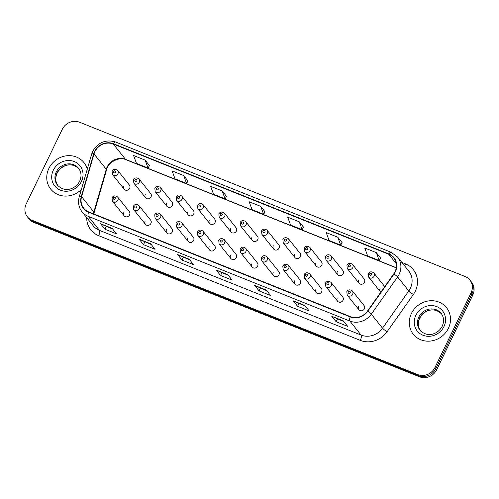 <?xml version="1.0" encoding="UTF-8"?>
<svg xmlns="http://www.w3.org/2000/svg" width="499" height="499" viewBox="0 0 499 499"><rect width="100%" height="100%" fill="white"/><g stroke="black" fill="none" stroke-linecap="round" stroke-linejoin="round"><path stroke-width="0.75" d="M145.159 221.088A3.325 3.05 -38.6 0 0 145.452 224.319A3.325 3.05 -38.6 0 0 150.935 223.402A3.325 3.05 -38.6 0 0 150.642 220.171L138.928 205.519A3.325 3.05 141.4 0 1 139.227 208.757A3.325 3.05 141.4 0 1 133.738 209.674L145.452 224.319M166.504 229.627A3.325 3.05 -38.6 0 0 166.797 232.865A3.325 3.05 -38.6 0 0 172.28 231.941A3.325 3.05 -38.6 0 0 171.987 228.71L160.273 214.065A3.325 3.05 141.4 0 1 160.566 217.296A3.325 3.05 141.4 0 1 155.083 218.213L166.797 232.865M187.849 238.173A3.325 3.05 -38.6 0 0 188.142 241.404A3.325 3.05 -38.6 0 0 193.624 240.481A3.325 3.05 -38.6 0 0 193.331 237.25L181.617 222.604A3.325 3.05 141.4 0 1 181.91 225.835A3.325 3.05 141.4 0 1 176.428 226.752L188.142 241.404M209.193 246.712A3.325 3.05 -38.6 0 0 209.486 249.943A3.325 3.05 -38.6 0 0 214.969 249.026A3.325 3.05 -38.6 0 0 214.676 245.795L202.962 231.143A3.325 3.05 141.4 0 1 203.255 234.374A3.325 3.05 141.4 0 1 197.772 235.297L209.486 249.943M230.532 255.251A3.325 3.05 -38.6 0 0 230.825 258.482A3.325 3.05 -38.6 0 0 236.314 257.565A3.325 3.05 -38.6 0 0 236.021 254.334L224.307 239.688A3.325 3.05 141.4 0 1 224.6 242.919A3.325 3.05 141.4 0 1 219.117 243.836L230.825 258.482M251.876 263.796A3.325 3.05 -38.6 0 0 252.17 267.027A3.325 3.05 -38.6 0 0 257.659 266.104A3.325 3.05 -38.6 0 0 257.365 262.873L245.651 248.228A3.325 3.05 141.4 0 1 245.945 251.459A3.325 3.05 141.4 0 1 240.462 252.375L252.17 267.027M273.221 272.335A3.325 3.05 -38.6 0 0 273.514 275.567A3.325 3.05 -38.6 0 0 279.003 274.65A3.325 3.05 -38.6 0 0 278.71 271.412L266.996 256.767A3.325 3.05 141.4 0 1 267.289 259.998A3.325 3.05 141.4 0 1 261.8 260.921L273.514 275.567M294.566 280.875A3.325 3.05 -38.6 0 0 294.859 284.106A3.325 3.05 -38.6 0 0 300.348 283.189A3.325 3.05 -38.6 0 0 300.049 279.958L288.341 265.306A3.325 3.05 141.4 0 1 288.634 268.537A3.325 3.05 141.4 0 1 283.145 269.46L294.859 284.106M315.911 289.414A3.325 3.05 -38.6 0 0 316.204 292.645A3.325 3.05 -38.6 0 0 321.687 291.728A3.325 3.05 -38.6 0 0 321.393 288.497L309.679 273.851A3.325 3.05 141.4 0 1 309.979 277.082A3.325 3.05 141.4 0 1 304.49 277.999L316.204 292.645M337.255 297.959A3.325 3.05 -38.6 0 0 337.549 301.19A3.325 3.05 -38.6 0 0 343.031 300.267A3.325 3.05 -38.6 0 0 342.738 297.036L331.024 282.39A3.325 3.05 141.4 0 1 331.317 285.621A3.325 3.05 141.4 0 1 325.835 286.538L337.549 301.19M358.6 306.498A3.325 3.05 -38.6 0 0 358.893 309.729A3.325 3.05 -38.6 0 0 364.376 308.812A3.325 3.05 -38.6 0 0 364.083 305.575L352.369 290.929A3.325 3.05 141.4 0 1 352.662 294.161A3.325 3.05 141.4 0 1 347.179 295.084L358.893 309.729M123.814 212.549A3.325 3.05 -38.6 0 0 124.108 215.78A3.325 3.05 -38.6 0 0 129.597 214.863A3.325 3.05 -38.6 0 0 129.297 211.632L117.589 196.98A3.325 3.05 141.4 0 1 117.883 200.211A3.325 3.05 141.4 0 1 112.394 201.134L124.108 215.78M145.259 194.541A3.325 3.05 -38.6 0 0 145.552 197.772A3.325 3.05 -38.6 0 0 151.035 196.849A3.325 3.05 -38.6 0 0 150.742 193.618L139.028 178.973A3.325 3.05 141.4 0 1 139.321 182.204A3.325 3.05 141.4 0 1 133.838 183.121L133.476 179.696C134.799 177.569 136.651 177.326 139.028 178.973M166.604 203.081A3.325 3.05 -38.6 0 0 166.897 206.312A3.325 3.05 -38.6 0 0 172.38 205.395A3.325 3.05 -38.6 0 0 172.086 202.157L160.372 187.512A3.325 3.05 141.4 0 1 160.666 190.743A3.325 3.05 141.4 0 1 155.183 191.666L154.821 188.235C156.143 186.108 157.996 185.865 160.372 187.512M187.942 211.62A3.325 3.05 -38.6 0 0 188.242 214.851A3.325 3.05 -38.6 0 0 193.724 213.934A3.325 3.05 -38.6 0 0 193.431 210.703L181.717 196.051A3.325 3.05 141.4 0 1 182.01 199.282A3.325 3.05 141.4 0 1 176.527 200.205L176.166 196.781C177.488 194.647 179.341 194.404 181.717 196.051M209.287 220.159A3.325 3.05 -38.6 0 0 209.58 223.396A3.325 3.05 -38.6 0 0 215.069 222.473A3.325 3.05 -38.6 0 0 214.776 219.242L203.062 204.596A3.325 3.05 141.4 0 1 203.355 207.827A3.325 3.05 141.4 0 1 197.872 208.744L197.51 205.32C198.833 203.187 200.685 202.95 203.062 204.596M230.632 228.704A3.325 3.05 -38.6 0 0 230.925 231.935A3.325 3.05 -38.6 0 0 236.414 231.012A3.325 3.05 -38.6 0 0 236.121 227.781L224.407 213.135A3.325 3.05 141.4 0 1 224.7 216.366A3.325 3.05 141.4 0 1 219.211 217.283L218.849 213.859C220.178 211.732 222.024 211.489 224.407 213.135M251.976 237.243A3.325 3.05 -38.6 0 0 252.269 240.474A3.325 3.05 -38.6 0 0 257.758 239.557A3.325 3.05 -38.6 0 0 257.459 236.326L245.751 221.675A3.325 3.05 141.4 0 1 246.044 224.906A3.325 3.05 141.4 0 1 240.555 225.829L240.194 222.404C241.522 220.271 243.369 220.028 245.751 221.675M273.321 245.782A3.325 3.05 -38.6 0 0 273.614 249.013A3.325 3.05 -38.6 0 0 279.097 248.097A3.325 3.05 -38.6 0 0 278.804 244.866L267.096 230.214A3.325 3.05 141.4 0 1 267.389 233.451A3.325 3.05 141.4 0 1 261.9 234.368L261.538 230.943C262.861 228.81 264.713 228.567 267.096 230.214M294.666 254.322A3.325 3.05 -38.6 0 0 294.959 257.559A3.325 3.05 -38.6 0 0 300.442 256.636A3.325 3.05 -38.6 0 0 300.149 253.405L288.434 238.759A3.325 3.05 141.4 0 1 288.734 241.99A3.325 3.05 141.4 0 1 283.245 242.907L282.883 239.483C284.205 237.356 286.058 237.112 288.434 238.759M316.01 262.867A3.325 3.05 -38.6 0 0 316.304 266.098A3.325 3.05 -38.6 0 0 321.786 265.175A3.325 3.05 -38.6 0 0 321.493 261.944L309.779 247.298A3.325 3.05 141.4 0 1 310.072 250.529A3.325 3.05 141.4 0 1 304.59 251.452L304.228 248.022C305.55 245.895 307.403 245.651 309.779 247.298M337.355 271.406A3.325 3.05 -38.6 0 0 337.648 274.637A3.325 3.05 -38.6 0 0 343.131 273.72A3.325 3.05 -38.6 0 0 342.838 270.489L331.124 255.837A3.325 3.05 141.4 0 1 331.417 259.068A3.325 3.05 141.4 0 1 325.934 259.991L325.573 256.567C326.895 254.434 328.747 254.191 331.124 255.837M358.694 279.945A3.325 3.05 -38.6 0 0 358.993 283.176A3.325 3.05 -38.6 0 0 364.476 282.259A3.325 3.05 -38.6 0 0 364.183 279.028L352.469 264.383A3.325 3.05 141.4 0 1 352.762 267.614A3.325 3.05 141.4 0 1 347.279 268.531L346.917 265.106C348.24 262.973 350.092 262.736 352.469 264.383M380.038 288.491A3.325 3.05 -38.6 0 0 380.818 292.196M123.914 185.996A3.325 3.05 -38.6 0 0 124.207 189.227A3.325 3.05 -38.6 0 0 129.69 188.31A3.325 3.05 -38.6 0 0 129.397 185.079L117.683 170.433A3.325 3.05 141.4 0 1 117.976 173.664A3.325 3.05 141.4 0 1 112.493 174.581L112.132 171.157C113.454 169.024 115.306 168.787 117.683 170.433M48.865 168.469A21.27 19.536 -38.6 0 0 50.742 189.152A21.27 19.536 -38.6 0 0 81.374 189.514A21.27 19.536 -38.6 0 1 50.742 189.152A21.27 19.536 -38.6 0 1 48.865 168.469A21.27 19.536 -38.6 0 1 83.969 162.587A21.27 19.536 -38.6 0 0 48.865 168.469M411.401 313.54A21.27 19.536 -38.6 0 0 413.278 334.224A21.27 19.536 -38.6 0 0 448.389 328.342A21.27 19.536 -38.6 0 0 446.505 307.658A21.27 19.536 -38.6 0 0 411.401 313.54A21.27 19.536 -38.6 0 0 413.278 334.224A21.27 19.536 -38.6 0 0 448.389 328.342A21.27 19.536 -38.6 0 0 446.505 307.658A21.27 19.536 -38.6 0 0 411.401 313.54M94.879 151.652A14.178 13.024 141.4 0 1 113.273 144.03L388.74 254.259A14.178 13.024 141.4 0 1 393.748 257.958A14.178 13.024 141.4 0 1 393.761 273.851L367.489 311.089A14.178 13.024 141.4 0 1 350.335 316.603L88.728 211.919A14.178 13.024 141.4 0 1 83.72 208.22A14.178 13.024 141.4 0 1 81.599 196.687L94.012 153.904A14.178 13.024 141.4 0 1 94.879 151.652M94.567 151.528A14.533 13.348 -38.6 0 0 93.681 153.835L81.268 196.618A14.533 13.348 -38.6 0 0 88.573 212.231L350.186 316.915A14.533 13.348 -38.6 0 0 367.769 311.264L394.042 274.026A14.533 13.348 -38.6 0 0 388.896 253.947L113.423 143.718A14.533 13.348 -38.6 0 0 94.567 151.528M27.401 216.809L29.148 219.005A13.292 12.213 -38.6 0 0 33.845 222.467L419.503 376.789A13.292 12.213 -38.6 0 0 436.75 369.647L472.778 295.115L471.898 294.023A13.292 12.213 -38.6 0 0 470.725 281.093A13.292 12.213 -38.6 0 1 471.898 294.023L435.87 368.549L471.898 294.023L471.025 292.925A13.292 12.213 -38.6 0 0 469.852 279.995A13.292 12.213 -38.6 0 0 465.155 276.533L79.497 122.211A13.292 12.213 -38.6 0 0 62.25 129.353L26.222 203.885A13.292 12.213 -38.6 0 0 27.401 216.809A13.292 12.213 -38.6 0 0 32.092 220.277L417.75 374.599A13.292 12.213 -38.6 0 0 434.997 367.457L471.025 292.925M419.503 376.789L418.624 375.691A13.292 12.213 -38.6 0 0 435.87 368.549A13.292 12.213 -38.6 0 1 418.624 375.691L32.971 221.369L418.624 375.691L417.75 374.599M28.275 217.907A13.292 12.213 -38.6 0 0 32.971 221.369A13.292 12.213 -38.6 0 1 28.275 217.907M380.618 258.077L376.296 252.625L364.738 247.997L367.663 255.912L379.221 260.54L380.631 258.045M342.089 242.657L337.773 237.206L326.215 232.584L329.134 240.493L340.692 245.121L342.108 242.626M303.56 227.245L299.244 221.793L287.686 217.165L290.605 225.08L302.163 229.702L303.579 227.213M149.457 165.574L145.134 160.123L133.576 155.501L136.495 163.41L148.053 168.038L149.469 165.543M187.98 180.994L183.663 175.542L172.105 170.914L175.024 178.829L186.582 183.457L187.998 180.962M226.509 196.406L222.192 190.955L210.634 186.333L213.553 194.248L225.111 198.87L226.527 196.375M265.038 211.826L260.715 206.374L249.157 201.746L252.076 209.661L263.634 214.289L265.05 211.794M87.288 169.117A21.27 19.536 -38.6 0 0 83.969 162.587A21.27 19.536 -38.6 0 1 87.288 169.117M304.777 305.457L309.155 310.933L297.597 306.311L293.219 300.835L304.777 305.457M343.306 320.876L347.684 326.352L336.126 321.724L331.748 316.254L343.306 320.876M189.196 259.212L193.575 264.688L182.016 260.06L177.638 254.584L189.196 259.212M150.667 243.793L155.046 249.269L143.487 244.641L139.109 239.171L150.667 243.793M112.144 228.374L116.523 233.85L104.965 229.228L100.586 223.752L112.144 228.374M266.248 290.044L270.626 295.52L259.068 290.892L254.69 285.416L266.248 290.044M227.725 274.625L232.104 280.101L220.546 275.479L216.167 270.003L227.725 274.625M220.546 275.479L221.855 272.76M228.286 275.329L216.341 270.146A3.543 1.241 -68.2 0 1 216.167 270.003M259.068 290.892L260.384 288.173M266.809 290.742L254.864 285.559A3.543 1.241 -68.2 0 1 254.69 285.416M104.965 229.228L106.275 226.509M112.705 229.078L100.761 223.895A3.543 1.241 -68.2 0 1 100.586 223.752M143.487 244.641L144.804 241.921M151.228 244.498L139.283 239.308A3.543 1.241 -68.2 0 1 139.109 239.171M182.016 260.06L183.333 257.341M189.757 259.91L177.812 254.727A3.543 1.241 -68.2 0 1 177.638 254.584M336.126 321.724L337.436 319.004M343.867 321.581L331.922 316.391A3.543 1.241 -68.2 0 1 331.748 316.254M297.597 306.311L298.913 303.592M305.338 306.161L293.393 300.978A3.543 1.241 -68.2 0 1 293.219 300.835M260.715 206.374L263.634 214.289M222.192 190.955L225.111 198.87M183.663 175.542L186.582 183.457M145.134 160.123L148.053 168.038M299.244 221.793L302.163 229.702M337.773 237.206L340.692 245.121M376.296 252.625L379.221 260.54M472.778 295.115A13.292 12.213 -38.6 0 0 471.599 282.191L469.852 279.995M113.273 144.03L125.536 159.362A14.178 13.024 -38.6 0 0 107.135 166.984A14.178 13.024 -38.6 0 0 106.268 169.236L93.862 212.019A14.178 13.024 -38.6 0 0 93.463 213.815M401.882 262.449L405.512 263.902A4.429 1.553 -68.2 0 1 404.44 265.649M405.512 263.902A22.156 20.353 141.4 0 1 415.293 291.223A22.156 20.353 141.4 0 1 413.353 294.51L387.081 331.748A22.156 20.353 141.4 0 1 360.278 340.362L98.665 235.684A22.156 20.353 141.4 0 1 86.676 217.601M394.042 274.026A4.429 0.53 35.2 0 1 397.584 276.926L408.793 290.942A17.727 16.28 -38.6 0 0 410.346 288.31A17.727 16.28 -38.6 0 0 408.781 271.076L397.566 257.06A17.727 16.28 141.4 0 1 397.584 276.926L371.312 314.164A17.727 16.28 141.4 0 1 349.868 321.057L88.261 216.373A4.429 1.553 -68.2 0 1 88.573 212.231M388.896 253.947A4.429 1.553 -68.2 0 1 391.06 252.244L115.593 142.015C105.769 139.165 98.141 142.277 92.708 151.347L91.629 154.154A4.429 1.067 16.2 0 1 93.681 153.835M350.186 316.915A4.429 1.553 111.8 0 0 349.868 321.057L361.076 335.072A17.727 16.28 -38.6 0 0 382.521 328.18L408.793 290.942A4.429 0.53 -144.8 0 0 413.353 294.51M367.769 311.264A4.429 0.53 35.2 0 1 371.312 314.164L382.521 328.18A4.429 0.53 -144.8 0 0 387.081 331.748M91.629 154.154L79.216 196.937A4.429 1.067 16.2 0 1 81.268 196.618M98.665 235.684A4.429 1.553 -68.2 0 0 99.469 230.388L88.261 216.373A17.727 16.28 141.4 0 1 81.998 211.751L93.207 225.766A17.727 16.28 -38.6 0 0 99.469 230.388L361.076 335.072A4.429 1.553 -68.2 0 1 360.278 340.362M115.593 142.015A4.429 1.553 111.8 0 0 113.423 143.718M32.092 220.277L33.845 222.467M434.997 367.457L436.75 369.647M388.74 254.259L396.256 263.653M396.262 267.695L125.536 159.362A7.978 2.801 -68.2 0 0 125.985 159.711C119.323 156.493 108.451 161.801 106.512 169.953A7.978 1.921 -163.8 0 0 106.268 169.236L94.012 153.904M81.599 196.687L93.862 212.019A7.978 1.921 -163.8 0 1 94.099 212.736L93.806 213.952M227.806 274.731L216.341 270.146M189.283 259.318L177.812 254.727M150.754 243.899L139.283 239.308M112.225 228.48L100.761 223.895M266.335 290.15L254.864 285.559M304.864 305.569L293.393 300.978M343.387 320.982L331.922 316.391M113.579 171.438A1.11 1.017 -38.6 0 0 114.065 172.804A1.11 1.017 -38.6 0 0 115.506 172.205A1.11 1.017 -38.6 0 0 115.013 170.839A1.11 1.017 -38.6 0 0 113.579 171.438M115.406 198.758A1.11 1.017 -38.6 0 0 114.92 197.392A1.11 1.017 -38.6 0 0 113.479 197.984A1.11 1.017 -38.6 0 0 113.972 199.351A1.11 1.017 -38.6 0 0 115.406 198.758M78.929 168.743A13.504 12.406 -38.6 0 0 57.036 172.947A13.504 12.406 -38.6 0 0 57.853 185.591M56.268 171.993A13.504 12.406 -38.6 0 0 57.46 185.129C65.294 193.331 75.879 188.684 79.672 181.156C81.761 176.303 81.387 171.999 78.561 168.257A13.504 12.406 -38.6 0 0 56.268 171.993M81.412 181.493A16.168 14.845 -38.6 0 0 74.27 161.557A16.168 14.845 -38.6 0 0 53.299 170.246A16.168 14.845 -38.6 0 0 60.435 190.181A16.168 14.845 -38.6 0 0 81.412 181.493M134.923 179.977A1.11 1.017 -38.6 0 0 135.41 181.343A1.11 1.017 -38.6 0 0 136.851 180.75A1.11 1.017 -38.6 0 0 136.358 179.384A1.11 1.017 -38.6 0 0 134.923 179.977M156.268 188.516A1.11 1.017 -38.6 0 0 156.755 189.882A1.11 1.017 -38.6 0 0 158.195 189.289A1.11 1.017 -38.6 0 0 157.703 187.923A1.11 1.017 -38.6 0 0 156.268 188.516M177.613 197.061A1.11 1.017 -38.6 0 0 178.099 198.427A1.11 1.017 -38.6 0 0 179.54 197.829A1.11 1.017 -38.6 0 0 179.047 196.463A1.11 1.017 -38.6 0 0 177.613 197.061M198.958 205.6A1.11 1.017 -38.6 0 0 199.444 206.966A1.11 1.017 -38.6 0 0 200.879 206.368A1.11 1.017 -38.6 0 0 200.392 205.002A1.11 1.017 -38.6 0 0 198.958 205.6M136.751 207.297A1.11 1.017 -38.6 0 0 136.264 205.931A1.11 1.017 -38.6 0 0 134.824 206.53A1.11 1.017 -38.6 0 0 135.316 207.896A1.11 1.017 -38.6 0 0 136.751 207.297M158.096 215.842A1.11 1.017 -38.6 0 0 157.603 214.476A1.11 1.017 -38.6 0 0 156.168 215.069A1.11 1.017 -38.6 0 0 156.655 216.435A1.11 1.017 -38.6 0 0 158.096 215.842M179.44 224.382A1.11 1.017 -38.6 0 0 178.948 223.016A1.11 1.017 -38.6 0 0 177.513 223.608A1.11 1.017 -38.6 0 0 178 224.974A1.11 1.017 -38.6 0 0 179.44 224.382M441.465 313.809A13.504 12.406 -38.6 0 0 419.572 318.019A13.504 12.406 -38.6 0 0 420.395 330.662M418.804 317.065A13.504 12.406 -38.6 0 0 420.002 330.195C427.83 338.403 438.421 333.75 442.214 326.227C444.297 321.368 443.929 317.071 441.097 313.328A13.504 12.406 -38.6 0 0 418.804 317.065M443.948 326.564A16.168 14.845 -38.6 0 0 436.812 306.629A16.168 14.845 -38.6 0 0 415.842 315.318A16.168 14.845 -38.6 0 0 422.977 335.247A16.168 14.845 -38.6 0 0 443.948 326.564M220.296 214.14A1.11 1.017 -38.6 0 0 220.789 215.506A1.11 1.017 -38.6 0 0 222.223 214.913A1.11 1.017 -38.6 0 0 221.737 213.547A1.11 1.017 -38.6 0 0 220.296 214.14M241.641 222.679A1.11 1.017 -38.6 0 0 242.134 224.045A1.11 1.017 -38.6 0 0 243.568 223.452A1.11 1.017 -38.6 0 0 243.082 222.086A1.11 1.017 -38.6 0 0 241.641 222.679M262.985 231.224A1.11 1.017 -38.6 0 0 263.478 232.59A1.11 1.017 -38.6 0 0 264.913 231.991A1.11 1.017 -38.6 0 0 264.426 230.625A1.11 1.017 -38.6 0 0 262.985 231.224M200.785 232.921A1.11 1.017 -38.6 0 0 200.292 231.555A1.11 1.017 -38.6 0 0 198.858 232.147A1.11 1.017 -38.6 0 0 199.344 233.513A1.11 1.017 -38.6 0 0 200.785 232.921M222.124 241.46A1.11 1.017 -38.6 0 0 221.637 240.094A1.11 1.017 -38.6 0 0 220.202 240.693A1.11 1.017 -38.6 0 0 220.689 242.059A1.11 1.017 -38.6 0 0 222.124 241.46M243.468 250.005A1.11 1.017 -38.6 0 0 242.982 248.639A1.11 1.017 -38.6 0 0 241.547 249.232A1.11 1.017 -38.6 0 0 242.034 250.598A1.11 1.017 -38.6 0 0 243.468 250.005M284.33 239.763A1.11 1.017 -38.6 0 0 284.823 241.129A1.11 1.017 -38.6 0 0 286.258 240.537A1.11 1.017 -38.6 0 0 285.771 239.171A1.11 1.017 -38.6 0 0 284.33 239.763M305.675 248.302A1.11 1.017 -38.6 0 0 306.161 249.668A1.11 1.017 -38.6 0 0 307.602 249.076A1.11 1.017 -38.6 0 0 307.11 247.71A1.11 1.017 -38.6 0 0 305.675 248.302M327.02 256.842A1.11 1.017 -38.6 0 0 327.506 258.208A1.11 1.017 -38.6 0 0 328.947 257.615A1.11 1.017 -38.6 0 0 328.454 256.249A1.11 1.017 -38.6 0 0 327.02 256.842M348.364 265.387A1.11 1.017 -38.6 0 0 348.851 266.753A1.11 1.017 -38.6 0 0 350.292 266.154A1.11 1.017 -38.6 0 0 349.799 264.788A1.11 1.017 -38.6 0 0 348.364 265.387M374.107 276.153A3.325 3.05 141.4 0 1 368.624 277.07L368.262 273.645C369.584 271.518 371.437 271.275 373.813 272.922A3.325 3.05 141.4 0 1 374.107 276.153M369.709 273.926A1.11 1.017 -38.6 0 0 370.196 275.292A1.11 1.017 -38.6 0 0 371.63 274.7A1.11 1.017 -38.6 0 0 371.144 273.333A1.11 1.017 -38.6 0 0 369.709 273.926M264.813 258.544A1.11 1.017 -38.6 0 0 264.327 257.178A1.11 1.017 -38.6 0 0 262.886 257.771A1.11 1.017 -38.6 0 0 263.378 259.137A1.11 1.017 -38.6 0 0 264.813 258.544M286.158 267.084A1.11 1.017 -38.6 0 0 285.671 265.718A1.11 1.017 -38.6 0 0 284.23 266.316A1.11 1.017 -38.6 0 0 284.723 267.682A1.11 1.017 -38.6 0 0 286.158 267.084M307.503 275.623A1.11 1.017 -38.6 0 0 307.016 274.257A1.11 1.017 -38.6 0 0 305.575 274.855A1.11 1.017 -38.6 0 0 306.068 276.221A1.11 1.017 -38.6 0 0 307.503 275.623M328.847 284.168A1.11 1.017 -38.6 0 0 328.354 282.802A1.11 1.017 -38.6 0 0 326.92 283.395A1.11 1.017 -38.6 0 0 327.406 284.761A1.11 1.017 -38.6 0 0 328.847 284.168M350.192 292.707A1.11 1.017 -38.6 0 0 349.699 291.341A1.11 1.017 -38.6 0 0 348.265 291.934A1.11 1.017 -38.6 0 0 348.751 293.3A1.11 1.017 -38.6 0 0 350.192 292.707M79.216 196.937C77.757 202.438 78.68 207.378 81.998 211.751M397.566 257.06L391.06 252.244M106.512 169.953L94.099 212.736M396.237 267.851L125.985 159.711M124.207 189.227L112.493 174.581M117.589 196.98C115.207 195.334 113.354 195.577 112.032 197.71L112.394 201.134M79.329 169.211C71.12 160.878 60.928 165.824 57.117 173.184C55.027 178.037 55.401 182.341 58.227 186.083M145.552 197.772L133.838 183.121M166.897 206.312L155.183 191.666M188.242 214.851L176.527 200.205M209.58 223.396L197.872 208.744M138.928 205.519C136.551 203.873 134.699 204.116 133.376 206.249L133.738 209.674M160.273 214.065C157.896 212.418 156.044 212.661 154.721 214.788L155.083 218.213M181.617 222.604C179.241 220.957 177.388 221.2 176.066 223.327L176.428 226.752M441.865 314.283C433.662 305.949 423.464 310.896 419.659 318.256C417.569 323.109 417.937 327.413 420.769 331.155M230.925 231.935L219.211 217.283M252.269 240.474L240.555 225.829M273.614 249.013L261.9 234.368M202.962 231.143C200.586 229.496 198.733 229.74 197.411 231.873L197.772 235.297M224.307 239.688C221.93 238.042 220.078 238.279 218.755 240.412L219.117 243.836M245.651 248.228C243.269 246.581 241.422 246.824 240.094 248.951L240.462 252.375M294.959 257.559L283.245 242.907M316.304 266.098L304.59 251.452M337.648 274.637L325.934 259.991M358.993 283.176L347.279 268.531M380.332 291.722L368.624 277.07M384.76 286.613L373.813 272.922M266.996 256.767C264.613 255.12 262.767 255.363 261.439 257.49L261.8 260.921M288.341 265.306C285.958 263.659 284.106 263.902 282.783 266.036L283.145 269.46M309.679 273.851C307.303 272.204 305.45 272.442 304.128 274.575L304.49 277.999M331.024 282.39C328.648 280.744 326.795 280.987 325.473 283.114L325.835 286.538M352.369 290.929C349.992 289.283 348.14 289.526 346.817 291.653L347.179 295.084"/></g></svg>

